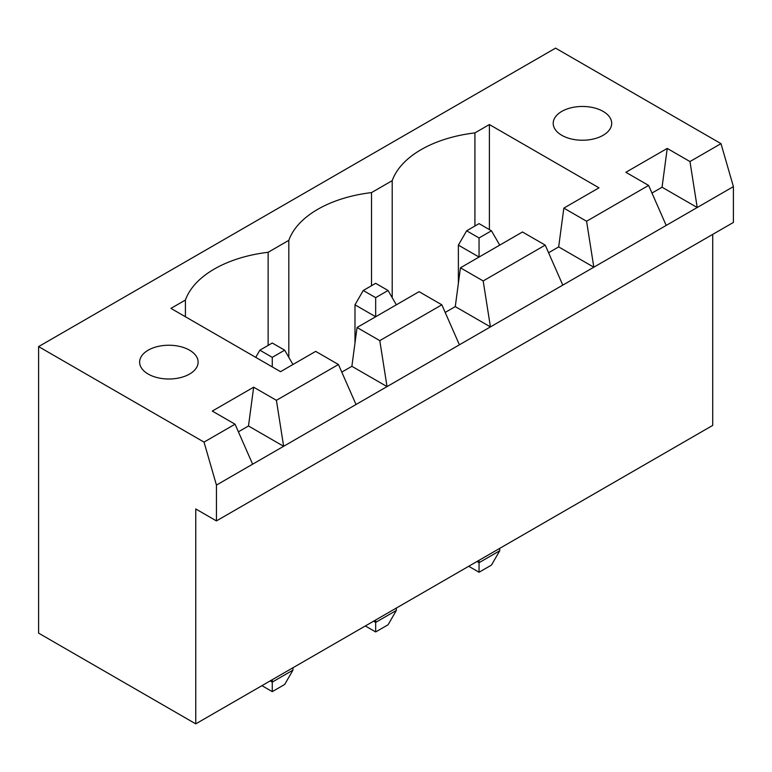 <?xml version="1.0" encoding="UTF-8"?>
<svg xmlns="http://www.w3.org/2000/svg" width="772" height="772" viewBox="0 0 772 772"><rect width="100%" height="100%" fill="white"/><g stroke="black" fill="none" stroke-linecap="round" stroke-linejoin="round"><path stroke-width="1.16" d="M195.76 508.97L195.76 723.866L38.6 633.136L38.6 346.599L204.03 442.105L216.44 485.086L216.44 520.907L195.76 508.97M712.72 234.379L712.72 425.401L195.76 723.866M38.6 346.599L555.56 48.134L720.99 143.64L733.4 186.621L733.4 222.442L216.44 520.907M733.4 186.621L216.44 485.086M373.59 621.19L375.665 622.386L375.665 620.003M365.32 625.967L375.665 631.94L388.065 624.78L396.335 610.449L396.335 608.066M396.335 610.449L375.665 622.386L375.665 631.94M270.2 680.885L272.265 682.081L272.265 679.698M261.93 685.661L272.265 691.635L284.675 684.474L292.945 670.144L292.945 667.751M292.945 670.144L272.265 682.081L272.265 691.635M468.71 566.281L479.055 572.245L491.465 565.085L499.735 550.754L499.735 548.371M499.735 550.754L479.055 562.692L479.055 560.308M476.98 561.505L479.055 562.692L479.055 572.245M720.99 143.64L689.975 161.551L667.23 148.417L625.87 172.291L648.615 185.425L586.585 221.246L563.84 208.112L598.985 187.818L489.39 124.543L474.915 132.9A106.256 61.345 0 0 0 392.205 180.658L371.525 192.595A106.256 61.345 0 0 0 288.815 240.343L268.135 252.29A106.256 61.345 0 0 0 185.415 300.038L170.94 308.395L280.535 371.67L315.69 351.376L338.435 364.509L276.405 400.321L253.66 387.197L212.3 411.071L235.045 424.204L204.03 442.105M651.964 193.048L662.058 187.22L697.212 207.514L689.975 161.551M235.045 424.204L252.627 464.194M648.615 185.425L666.197 225.424M548.574 252.743L558.667 246.915L593.822 267.208L586.585 221.246M445.183 312.438L455.277 306.609L490.423 326.903L483.185 280.94L545.225 245.12L562.798 285.119M238.394 431.818L248.487 425.99L253.66 387.197M276.405 400.321L283.642 446.293L248.487 425.99M338.435 364.509L356.017 404.499M341.784 372.123L351.878 366.304L387.033 386.598L379.795 340.635L441.835 304.815L459.408 344.814M662.058 187.22L667.23 148.417M558.667 246.915L563.84 208.112M455.277 306.609L460.44 267.807L522.48 231.986L545.225 245.12M351.878 366.304L357.05 327.502L419.09 291.681L441.835 304.815M489.39 124.543L489.39 229.602M474.915 132.9L474.915 226.022M392.205 180.658L392.205 297.654M185.415 300.038L185.415 316.752M371.525 192.595L371.525 285.717M268.135 252.29L268.135 345.402M288.815 240.343L288.815 357.349M561.765 135.283A29.239 16.887 0 0 0 593.639 138.95A29.239 16.887 0 0 0 611.694 123.346A29.239 16.887 0 0 0 582.445 106.459A29.239 16.887 0 0 0 553.206 123.346A29.239 16.887 0 0 0 561.765 135.283M148.195 374.063A29.239 16.887 0 0 0 180.069 377.72A29.239 16.887 0 0 0 198.114 362.116A29.239 16.887 0 0 0 168.875 345.238A29.239 16.887 0 0 0 139.635 362.116A29.239 16.887 0 0 0 148.195 374.063M483.185 280.94L460.44 267.807M379.795 340.635L357.05 327.502M396.335 304.815L388.065 290.494L375.665 297.654L375.665 316.752L354.985 304.815L354.985 343.019M499.735 245.12L491.465 230.799L479.055 237.959L479.055 257.057L458.375 245.12L458.375 283.324M388.065 290.494L375.665 283.324L363.255 290.494L354.985 304.815M375.665 297.654L363.255 290.494M292.945 364.509L284.675 350.179L272.265 343.019L259.865 350.179L255.725 357.349M272.265 366.893L272.265 357.349L259.865 350.179M284.675 350.179L272.265 357.349M479.055 237.959L466.645 230.799L458.375 245.12M491.465 230.799L479.055 223.629L466.645 230.799"/></g></svg>
